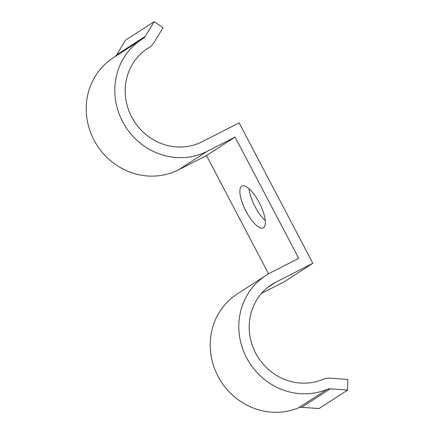 <?xml version="1.0" encoding="UTF-8"?>
<svg xmlns="http://www.w3.org/2000/svg" width="434" height="434" viewBox="0 0 434 434"><rect width="100%" height="100%" fill="white"/><g stroke="black" fill="none" stroke-linecap="round" stroke-linejoin="round"><path stroke-width="0.65" d="M301.706 407.282L330.29 388.804L347.574 390.09L318.99 408.573L301.706 407.282A7.215 6.792 57.1 0 0 298.673 407.765A64.916 61.118 -122.9 0 1 218.383 376.983A64.916 61.118 -122.9 0 1 237.235 293.964L265.825 275.487A64.916 61.118 -122.9 0 1 270.908 272.557L298.744 258.349L235.076 137.073L206.486 155.551L268.575 273.816M330.29 388.804A7.215 6.792 57.1 0 0 327.258 389.287A64.916 61.118 -122.9 0 1 246.973 358.506A64.916 61.118 -122.9 0 1 265.825 275.487M347.574 390.09L347.764 379.484L330.48 378.193A18.033 16.975 57.1 0 0 322.891 379.408A54.098 50.93 -122.9 0 1 255.989 353.753A54.098 50.93 -122.9 0 1 271.695 284.574A54.098 50.93 -122.9 0 1 275.932 282.133L312.849 263.286L239.123 122.865L202.206 141.706A54.098 50.93 -122.9 0 1 132.945 119.274A54.098 50.93 -122.9 0 1 147.706 48.407A54.098 50.93 -122.9 0 1 148.764 47.74A18.033 16.975 57.1 0 0 149.117 47.518A18.033 16.975 57.1 0 0 154.146 42.337L163.059 27.673L154.168 21.7L145.254 36.358A7.215 6.792 57.1 0 1 143.242 38.436A7.215 6.792 57.1 0 1 143.101 38.523A64.916 61.118 -122.9 0 0 141.831 39.32A64.916 61.118 -122.9 0 0 124.119 124.363A64.916 61.118 -122.9 0 0 207.235 151.282L235.076 137.073M261.556 293.357L284.265 281.769L312.849 263.286M141.831 39.32L113.247 57.798A64.916 61.118 -122.9 0 0 95.529 142.84A64.916 61.118 -122.9 0 0 178.645 169.765L206.486 155.551M115.086 56.61A7.215 6.792 57.1 0 0 116.67 54.841L125.578 40.178L154.168 21.7M249.035 188.73A23.441 7.866 -117 0 0 255.056 206.606A23.441 7.866 -117 0 0 265.272 220.537M245.98 211.239A23.441 7.866 -117 0 0 263.275 227.828A23.441 7.866 -117 0 0 259.624 203.372A23.441 7.866 -117 0 0 241.96 186.072A23.441 7.866 -117 0 0 245.98 211.239M116.67 54.841L145.254 36.358M146.665 49.096L148.764 47.74M267.735 287.433L275.932 282.133M298.673 407.765L327.258 389.287M178.645 169.765L207.235 151.282M146.508 49.205L149.117 47.518"/></g></svg>
